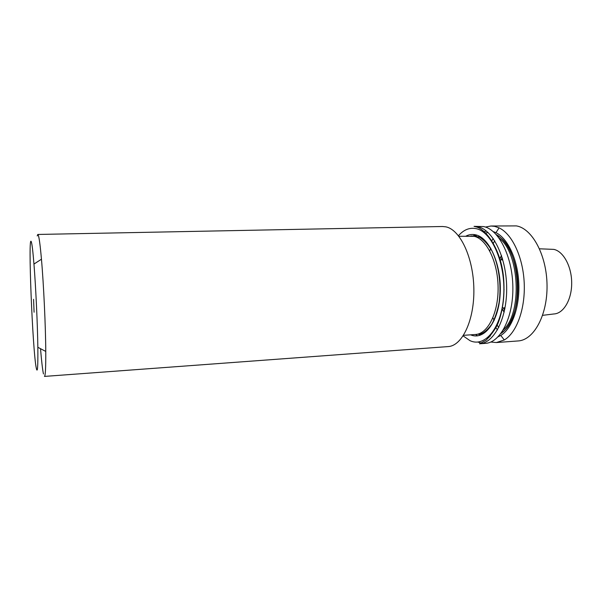 <?xml version="1.0" encoding="UTF-8"?>
<svg xmlns="http://www.w3.org/2000/svg" width="602" height="602" viewBox="0 0 602 602"><rect width="100%" height="100%" fill="white"/><g stroke="black" fill="none" stroke-linecap="round" stroke-linejoin="round"><path stroke-width="0.9" d="M474.052 226.352L483.511 226.555C498.546 229.174 512.498 256.354 512.859 286.981C513.386 317.615 500.3 342.673 485.445 343.358L479.538 343.795C494.25 343.125 507.2 317.999 506.666 287.282C506.29 256.572 492.451 229.302 477.559 226.676L474.052 226.352L476.633 227.007C487.409 230.257 501.677 251.576 503.656 278.907C504.792 294.882 503.121 309.15 498.637 321.709C496.688 327.217 492.541 333.357 486.183 340.138L479.538 343.795M477.71 342.041L481.54 343.163M477.597 335.833L475.595 334.486M483.143 231.958L485.302 231.296M485.641 231.221L486.416 231.085M488.064 337.361L489.005 337.594M498.155 336.774L500.766 335.449C511.993 328.76 519.925 306.772 518.789 283.106C517.712 259.439 507.764 238.294 495.965 232.681L493.241 231.604M479.914 335.344L479.124 334.531M485.43 227.059L490.923 226.013L494.528 226.337L499.073 227.865C512.024 233.847 523.025 256.934 524.207 282.857C525.448 308.773 516.651 332.786 504.31 339.957L496.372 342.553L490.803 342.026M502.662 272.608L502.813 272.029M503.874 290.239L504.107 289.449M38.197 234.915C39.13 237.09 40.214 245.187 41.455 259.214C43.66 284.264 45.624 326.276 45.767 351.425C45.842 367.799 45.398 376.137 44.435 376.416L448.099 346.586C462.148 345.977 474.466 320.339 473.857 288.885C473.398 257.438 460.056 229.52 445.819 226.834L442.485 226.502L37.798 234.456L38.197 234.915M31.312 241.831C32.041 243.93 32.922 251.343 33.953 264.067C35.789 286.778 37.55 324.508 37.843 347.294C38.039 367.039 37.512 373.962 36.27 368.055C32.568 350.688 27.79 231.552 31.312 241.831M43.449 373.955C42.516 369.47 41.546 361.049 40.522 348.693M37.204 235.916L37.798 234.456M34.081 312.227L33.569 299.314L34.081 312.227M458.468 235.728C463.638 229.806 469.417 227.428 475.813 228.587C491.646 231.296 505.74 263.217 503.693 295.371C501.865 327.571 485.092 347.933 469.944 340.619L463.149 335.908M470.598 334.832C484.121 340.8 498.712 322.266 500.187 293.859C501.865 265.512 489.516 237.406 475.49 234.788C472.209 234.08 469.033 234.524 465.978 236.112M475.159 234.72L472.999 236.119M489.125 336.39L490.434 336.044M476.889 235.171L475.287 236.052M479.869 334.012L480.893 334.486M479.312 236.187L478.439 236.789M488.139 232.598L484.655 233.14M500.924 333.493C511.519 326.638 518.879 305.635 517.803 283.158C516.779 260.674 507.494 240.446 496.304 234.607M490.923 226.013L516.403 225.9C532.198 228.459 546.751 255.188 547.037 285.325C547.496 315.471 533.688 340.205 518.074 340.95L496.372 342.553M498.78 327.458L496.928 324.832M493.136 243.607L494.731 240.823M504.145 312.16L501.963 308.976M499.622 258.92L501.496 255.549M504.604 310.053L503.137 307.788M500.902 259.996L502.158 257.603M504.852 308.818L504.183 307.727M501.948 259.959L502.519 258.815M504.905 308.555L504.393 307.712M502.158 259.951L502.595 259.071M539.52 248.799L553.832 249.386C563.427 251.297 571.742 266.551 571.689 283.166C571.734 299.788 563.472 313.574 553.938 313.958L542.628 315.335M497.478 329.888L495.642 327.413M491.608 241.154L493.204 238.52M503.4 329.745C522.416 313.183 519.594 252.825 499.118 238.114M470.854 235.992L474.873 236.014L479.869 237.399C484.422 240.303 488.5 244.916 492.112 251.237C498.817 265.015 501.556 284.904 499.111 302.437C497.5 310.895 495.047 318.172 491.766 324.267C487.793 329.55 484.196 332.703 480.983 333.741L475.46 334.494C487.763 333.952 498.479 312.972 498.102 287.395C497.862 261.825 486.536 238.813 474.09 236.315L458.905 236.277M475.437 235.126L473.533 236.202M478.507 334.238L480.185 334.96M500.766 335.449L504.31 339.957M495.965 232.681L499.073 227.865M504.213 311.851L502.015 308.683M499.705 259.214L501.594 255.85M494.174 320.467L492.88 317.856M489.75 250.929L490.796 248.212M493.015 243.411L493.234 243.005M501.654 332.485C524.869 319.068 521.49 246.737 497.117 235.548M475.46 334.494L463.532 335.322M37.843 347.294L45.767 351.425M33.953 264.067L41.455 259.214"/></g></svg>
